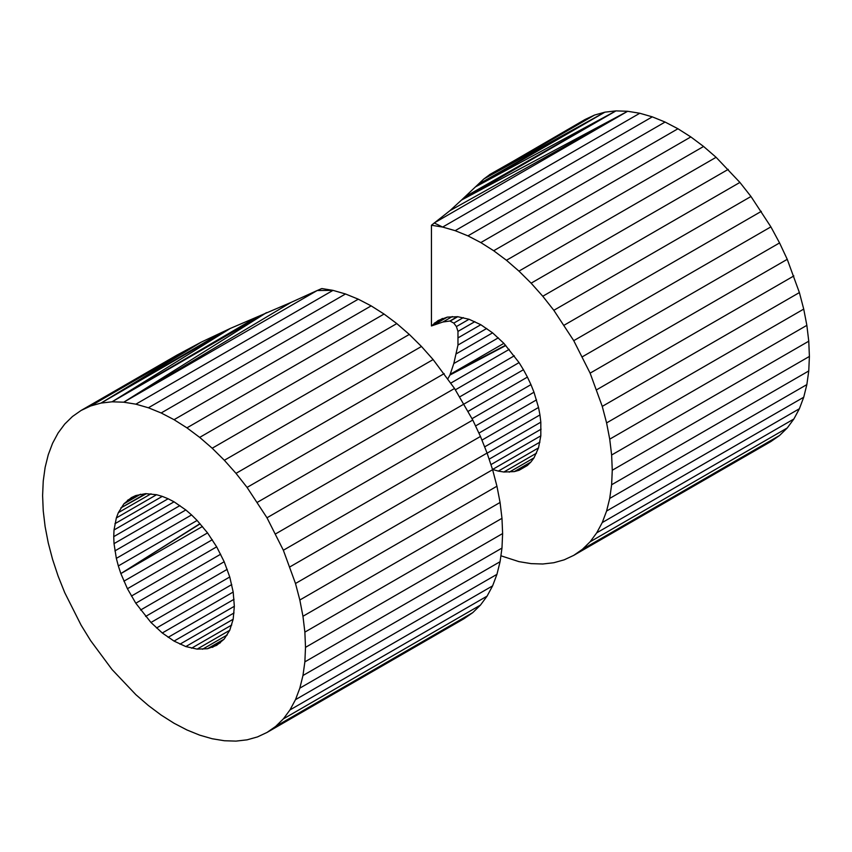 <?xml version="1.0" encoding="UTF-8"?>
<svg xmlns="http://www.w3.org/2000/svg" width="852" height="852" viewBox="0 0 852 852"><rect width="100%" height="100%" fill="white"/><g stroke="black" fill="none" stroke-linecap="round" stroke-linejoin="round"><path stroke-width="1.28" d="M116.341 558.369L118.343 565.941L197.121 520.455L191.562 514.938L116.341 558.369L114.019 543.64L179.942 505.577M81.089 410.462L90.642 405.978L101.005 403.081L112.07 401.803L123.753 402.197L135.883 404.167L148.397 407.778L161.166 412.975L174.053 419.685L186.929 427.853L199.688 437.385L212.191 448.227L224.353 460.282L236.004 473.361L247.069 487.419L266.985 517.782L283.354 550.254L295.495 583.492L299.829 600.01L302.961 616.273L304.867 632.12L305.506 647.36L304.867 661.866L302.961 675.519L299.829 688.15L295.495 699.662L289.968 709.94L283.354 718.886L275.665 726.415L266.985 732.464L257.432 736.937L247.069 739.834L236.004 741.112L224.353 740.739L212.191 738.748L199.688 735.148L186.929 729.962L174.053 723.252L161.166 715.084L148.397 705.531L135.883 694.699L112.07 669.566L90.642 640.651L81.089 625.134L64.752 592.683L58.106 576.069L52.59 559.423L48.255 542.905L45.124 526.653L43.239 510.817L42.6 495.576L43.239 481.071L45.124 467.407L48.255 454.766L52.59 443.264L58.106 432.986L64.752 424.04L72.441 416.522L81.089 410.462L176.79 355.209L90.642 405.978L201.306 342.099L101.005 403.081L230.306 328.435L201.306 342.099L176.79 355.209M202.467 526.472L120.856 573.588L127.427 588.721L135.798 603.216L150.964 622.471L162.285 632.983L174.053 641.087L185.821 646.562L197.121 649.117L207.547 648.713L216.685 645.315L224.182 639.085L229.763 630.267L233.182 619.191L234.343 606.273L233.182 592.023L229.763 576.996L224.182 561.724L216.685 546.856L207.547 532.905L197.121 520.455M299.829 688.15L496.94 574.354L492.605 585.867L487.078 596.134L289.968 709.94M212.308 647.382L220.444 642.685M202.467 649.267L227.239 634.964M197.121 649.117L229.763 630.278M207.547 648.713L224.119 639.149M191.562 648.212L231.755 624.995M290.937 302.46L317.189 290.521L123.753 402.197L290.937 302.46L230.306 328.435L112.07 401.803L266.548 312.62L123.753 402.197M162.285 632.983L233.182 592.044M140.548 610.032L224.182 561.745M145.617 616.443L227.228 569.328M150.964 622.471L229.763 576.974M156.544 627.999L231.755 584.568M174.053 641.087L234.343 606.283M135.798 603.216L220.657 554.226M168.132 637.339L234.055 599.286M179.964 644.176L234.055 612.939M185.821 646.562L233.171 619.223M148.397 407.778L345.507 293.972L332.994 290.372L135.883 404.167M127.427 500.38L135.798 495.544L131.4 497.611L123.902 503.83L118.343 512.659L150.996 493.809M191.562 514.938L185.821 509.954L174.053 501.817L113.742 536.643L114.019 543.64M174.053 501.817L168.132 498.761L114.019 529.976L113.742 536.643M118.343 512.659L116.341 517.941L114.019 529.976M145.564 493.659L120.856 507.92L146.342 493.67M140.559 494.224L123.902 503.83M116.341 517.941L156.544 494.724L145.617 493.649L135.798 495.544M114.903 523.735L162.285 496.375L156.544 494.724M283.354 550.254L480.464 436.458L472.775 420.047L454.542 388.48L433.125 359.565L421.463 346.476L409.301 334.431L396.798 323.59L384.05 314.047L371.163 305.879L358.277 299.18L345.507 293.972M257.432 502.275L454.542 388.48M247.069 487.419L444.18 373.613M236.004 473.361L433.125 359.565M224.353 460.282L421.463 346.476M212.191 448.227L409.301 334.431M266.985 517.782L523.437 369.725M275.665 533.853L472.775 420.047M289.968 566.846L487.078 453.051L480.464 436.458M295.495 583.492L492.605 469.697L487.078 453.051M199.688 437.385L396.798 323.59M174.053 419.685L371.163 305.879M161.166 412.975L358.277 299.18M186.929 427.853L384.05 314.047M168.132 498.761L162.285 496.375M492.605 469.697L496.94 486.215L500.071 502.467L501.977 518.314L304.867 632.12M302.961 616.273L500.071 502.467M305.506 647.36L502.616 533.554L501.977 518.314M304.867 661.866L501.977 548.07L502.616 533.554M302.961 675.519L500.071 561.713L501.977 548.07M496.94 574.354L500.071 561.713M332.994 290.372L321.779 288.551L317.189 290.521L332.994 290.372M127.427 588.721L212.308 539.721M123.902 581.192L207.547 532.905M131.4 596.07L216.674 546.835M299.829 600.01L496.94 486.215M295.495 699.662L492.605 585.867M283.354 718.886L480.464 605.09L487.078 596.134M480.464 605.09L472.775 612.62L275.665 726.415M266.985 732.464L464.095 618.658L472.775 612.62M114.903 550.903L185.821 509.954M118.343 565.941L120.856 573.588L200.124 523.842M459.718 396.872L519.07 362.611L523.447 369.747L527.42 377.095L468.089 411.367M488.239 175.725L584.994 119.536L594.547 115.063L488.239 175.725L483.883 178.941L594.547 115.063L604.909 112.166L615.964 110.888L627.647 111.282L639.788 113.252L652.291 116.852L665.071 122.049L677.947 128.758L690.834 136.927L703.582 146.469L716.095 157.3L739.909 182.435L750.974 196.492L770.89 226.866L779.559 242.926L787.248 259.327L799.389 292.577L602.257 406.383L606.592 422.911L803.724 309.095L806.855 325.347L808.761 341.194L809.4 356.434L808.761 370.95L806.855 384.593L803.724 397.234L799.389 408.736L793.862 419.014L787.248 427.97L779.559 435.489L770.89 441.538L573.747 555.355L582.427 549.306L590.116 541.787L596.73 532.83L602.257 522.553L606.592 511.04L803.724 397.234M449.941 210.657L461.475 200.082L615.964 110.888L475.597 186.812L604.909 112.166L483.883 178.941L461.475 200.082L627.647 111.282L449.941 210.657L431.442 225.237L442.646 227.069L434.211 222.958L627.647 111.282M431.442 325.965L438.162 320.501L447.321 317.114L457.726 316.699L469.047 319.266L456.406 326.561L453.807 323.11L449.941 321.012L442.859 322.013L431.442 325.965L431.442 225.237M456.406 326.561L457.971 331.396L457.971 345.06L486.716 328.467M530.881 462.04L514.31 471.603L503.883 472.008L498.324 471.103L538.517 447.886L533.991 457.897L530.945 461.976L527.42 465.437L519.07 470.283L527.207 465.575M606.592 422.911L609.723 439.163L611.629 455.011L612.268 470.251L611.629 484.756L609.723 498.409L606.592 511.04M509.23 472.168L534.002 457.854M573.747 555.355L564.194 559.828L553.832 562.725L542.777 564.003L531.115 563.63L518.953 561.638L500.901 555.781M498.324 471.103L492.509 469.431M484.618 446.885L539.944 414.935L540.818 422.177L540.818 435.83L490.922 464.638M481.934 440.133L538.528 407.469L539.944 414.913M475.544 425.957L533.991 392.218L538.517 407.458M472.029 418.662L530.956 384.635L533.991 392.218M478.909 433.125L536.526 399.865M487.12 453.179L540.818 422.177M489.112 459.185L541.105 429.174M492.584 469.452L539.944 442.113M503.883 472.008L536.526 453.168M514.31 471.603L519.07 470.283M602.257 406.383L590.116 373.144L787.248 259.327M639.788 113.252L442.646 227.069L455.16 230.668L467.929 235.866L480.816 242.575L493.702 250.744L506.45 260.275L518.953 271.117L531.115 283.173L542.777 296.251L553.832 310.309L573.747 340.672L590.116 373.144M799.389 292.577L803.724 309.095M469.047 319.266L480.816 324.718L492.584 332.844L503.883 343.345L519.07 362.611M582.427 356.743L779.559 242.926M527.42 377.095L530.945 384.614M506.45 260.275L703.582 146.469M540.818 435.83L538.517 447.886M609.723 498.409L806.855 384.593M716.095 157.3L518.953 271.117M531.115 283.173L728.247 169.356M542.777 296.251L739.909 182.435M553.832 310.309L750.974 196.492M564.194 325.166L761.337 211.349M573.747 340.672L770.89 226.866M596.73 389.737L793.862 275.931M582.427 549.306L779.559 435.489M455.16 230.668L652.291 116.852M467.929 235.866L665.071 122.049M480.816 242.575L677.947 128.758M493.702 250.744L690.834 136.927M447.822 378.831L449.941 375.04L453.807 363.538L457.971 345.06M457.971 331.396L474.873 321.641M458.482 337.605L480.816 324.718M456.406 353.74L492.584 332.844M453.807 363.538L498.324 337.829M505.577 345.252L450.218 374.326L503.883 343.345M450.804 383.102L509.23 349.363M442.859 322.013L452.327 316.55M457.758 316.699L450.218 321.055L457.535 316.688M453.807 323.11L463.307 317.615M455.373 389.822L514.31 355.795M442.561 318.435L434.19 323.27L433.753 324.942L447.321 317.114M609.723 439.163L806.855 325.347M611.629 455.011L808.761 341.194M612.268 470.251L809.4 356.434M611.629 484.756L808.761 370.95M602.257 522.553L799.389 408.736M596.73 532.83L793.862 419.014M590.116 541.787L787.248 427.97M90.642 405.978L183.894 351.439M220.764 333.036L101.005 403.081M112.07 401.803L256.558 317.178M120.856 507.92L146.395 493.67M199.975 523.66L120.856 573.588M594.547 115.063L489.293 174.788M449.941 375.04L505.811 345.518M449.941 321.012L457.226 316.678M479.016 183.925L604.909 112.166M466.204 196.141L615.964 110.888"/></g></svg>
